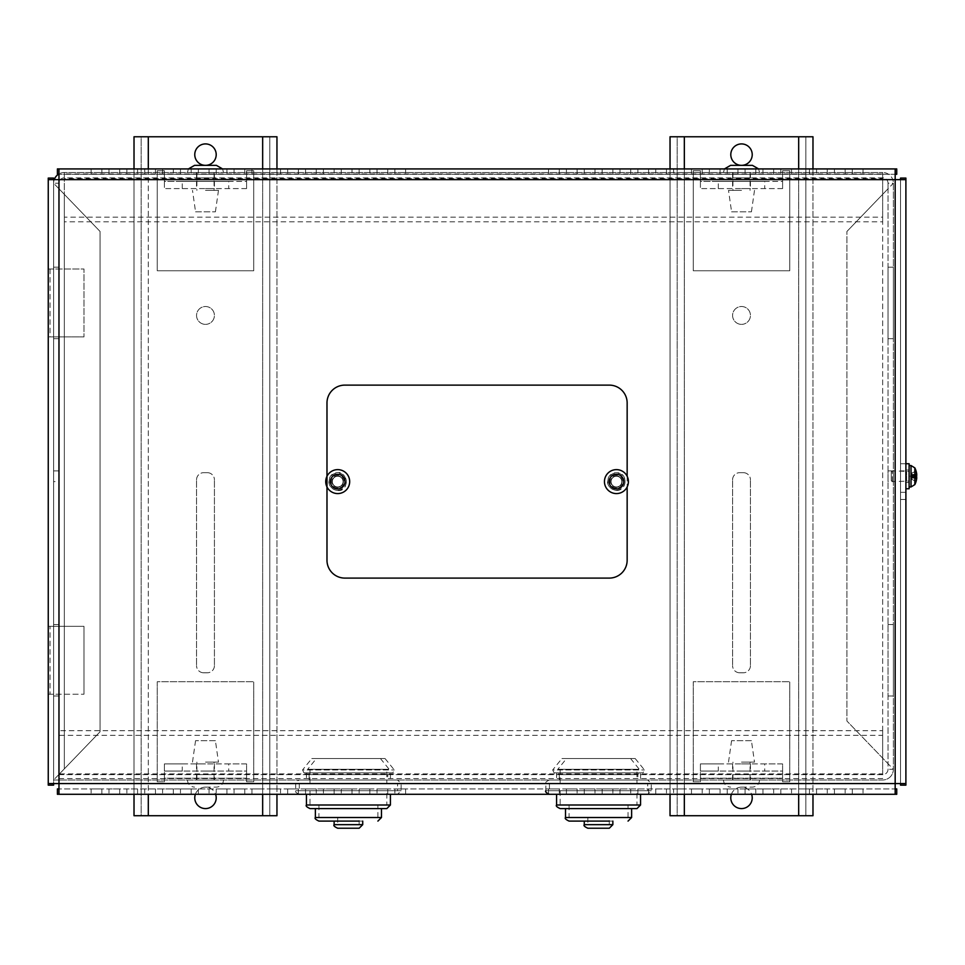 <?xml version="1.0" encoding="UTF-8"?>
<svg xmlns="http://www.w3.org/2000/svg" width="965" height="965" viewBox="0 0 965 965"><rect width="100%" height="100%" fill="white"/><g stroke="black" fill="none" stroke-linecap="round" stroke-linejoin="round"><path stroke-width="0.72" stroke-dasharray="4.83 3.62" d="M53.606 338.667L58.974 338.667L58.974 267.196L58.974 338.667L53.606 338.667L53.606 267.196L53.606 338.667M888.029 338.667L893.385 338.667L893.385 267.196L893.385 338.667L888.029 338.667L888.029 267.196L888.029 338.667M53.606 267.196L58.974 267.196L53.606 267.196M888.029 267.196L893.385 267.196L888.029 267.196M888.029 481.607L888.029 470.884L888.029 481.607L893.385 481.607L893.385 470.884L893.385 481.607M58.974 481.607L58.974 470.884L58.974 481.607L53.606 481.607L53.606 470.884L53.606 481.607M53.606 696.018L58.974 696.018L58.974 624.548L58.974 696.018L53.606 696.018L53.606 624.548L53.606 696.018M888.029 696.018L893.385 696.018L893.385 624.548L893.385 696.018L888.029 696.018L888.029 624.548L888.029 696.018M53.606 624.548L58.974 624.548L53.606 624.548M888.029 624.548L893.385 624.548L888.029 624.548M882.661 730.686L882.661 773.918L58.974 773.918L58.974 730.686L882.661 730.686L882.661 774.63A5.356 5.356 0 0 0 888.029 769.274L888.029 763.713L893.385 769.274L888.029 769.274L893.385 769.274A10.724 10.724 0 0 1 882.661 779.997L53.606 779.997L58.974 774.425L58.974 779.997L53.606 779.997L64.329 768.864L58.974 774.425L58.974 188.79L53.606 183.217L58.974 183.217L58.974 188.79L64.329 194.351L53.606 183.217A10.724 10.724 0 0 1 54.221 179.647M64.329 221.805L64.329 173.929L64.329 221.805L882.661 221.805L882.661 177.862A5.356 5.356 0 0 1 888.029 183.217L893.385 183.217L882.661 194.351L888.029 188.79L888.029 183.217L893.385 183.217L888.029 188.79L888.029 763.713L846.932 721.036L893.385 769.274A10.724 10.724 0 0 1 882.661 779.997L58.974 779.997L58.974 735.33L882.661 735.33M846.932 231.455L882.661 194.351L846.932 231.455L846.932 721.036L846.932 231.455M100.07 231.455L64.329 194.351L100.07 231.455L100.07 731.747L64.329 768.864L100.07 731.747L100.07 231.455M58.974 773.918L58.974 774.63L882.661 774.63A5.356 5.356 0 0 0 888.029 769.274L888.029 183.217A5.356 5.356 0 0 0 882.661 177.862L64.329 177.862L64.329 172.494L64.329 173.929L882.661 173.929L882.661 178.573L64.329 178.573L64.329 177.862A5.356 5.356 0 0 0 58.974 183.217L53.606 183.217L53.606 779.997L53.606 183.217A10.724 10.724 0 0 1 64.329 172.494L882.661 172.494L882.661 217.173L64.329 217.173M387.737 779.997L309.114 779.997L387.737 779.997L387.737 774.63L309.114 774.63L387.737 774.63M637.877 779.997L559.266 779.997L637.877 779.997L637.877 774.63L559.266 774.63L637.877 774.63M750.444 779.997L732.58 779.997L750.444 779.997L750.444 774.63L732.58 774.63L750.444 774.63M214.423 779.997L196.546 779.997L214.423 779.997L214.423 774.63L196.546 774.63L214.423 774.63M893.385 183.217L893.385 769.274L893.385 183.217A10.724 10.724 0 0 0 882.661 172.494A10.724 10.724 0 0 1 893.385 183.217M214.423 177.862L196.546 177.862L214.423 177.862L214.423 172.494L196.546 172.494L214.423 172.494M750.444 177.862L732.58 177.862L750.444 177.862L750.444 172.494L732.58 172.494L750.444 172.494M58.974 778.562L882.661 778.562L882.661 774.63L58.974 774.63L58.974 183.217A5.356 5.356 0 0 1 64.329 177.862L882.661 177.862L882.661 172.494L64.329 172.494A10.724 10.724 0 0 0 58.407 174.291M882.661 221.805L882.661 217.173M58.974 730.686L58.974 735.33M905.894 470.884L905.894 463.743L900.526 463.743L900.526 499.472L900.526 463.743L905.894 463.743L905.894 492.331L905.894 470.884L900.526 470.884L905.894 470.884M905.894 499.472L900.526 499.472L905.894 499.472L905.894 492.331L905.894 499.472M50.035 694.233L48.25 694.233L48.25 626.333L83.979 626.333L83.979 694.233L83.979 626.333L48.25 626.333L48.25 268.982L83.979 268.982L83.979 336.881L83.979 268.982L48.25 268.982L48.25 178.079L53.606 178.079L53.606 336.881L83.979 336.881L48.25 336.881L53.606 336.881L53.606 694.233L83.979 694.233L50.035 694.233L50.035 626.333M48.25 694.233L53.606 694.233L53.606 785.136L48.25 785.136L48.25 694.233M209.055 168.923L209.055 174.291L198.332 174.291L209.055 174.291L209.055 168.923L198.332 168.923L198.332 174.291L198.332 168.923L209.055 168.923M198.332 788.924L198.332 794.292L209.055 794.292L198.332 794.292L198.332 788.924L209.055 788.924L209.055 794.292L209.055 788.924L198.332 788.924M234.073 168.923L234.073 174.291L244.796 174.291L234.073 174.291L234.073 168.923L244.796 168.923L244.796 174.291L244.796 168.923L234.073 168.923M244.796 788.924L244.796 794.292L234.073 794.292L244.796 794.292L244.796 788.924L234.073 788.924L234.073 794.292L234.073 788.924L244.796 788.924M180.467 168.923L180.467 174.291L191.191 174.291L180.467 174.291L180.467 168.923L191.191 168.923L191.191 174.291L191.191 168.923L180.467 168.923M191.191 788.924L191.191 794.292L180.467 794.292L191.191 794.292L191.191 788.924L180.467 788.924L180.467 794.292L180.467 788.924L191.191 788.924M162.603 168.923L162.603 174.291L173.326 174.291L162.603 174.291L162.603 168.923L173.326 168.923L173.326 174.291L173.326 168.923L162.603 168.923M173.326 788.924L173.326 794.292L162.603 794.292L173.326 794.292L173.326 788.924L162.603 788.924L162.603 794.292L162.603 788.924L173.326 788.924M144.738 168.923L144.738 174.291L155.449 174.291L144.738 174.291L144.738 168.923L155.449 168.923L155.449 174.291L155.449 168.923L144.738 168.923M155.449 788.924L155.449 794.292L144.738 794.292L155.449 794.292L155.449 788.924L144.738 788.924L144.738 794.292L144.738 788.924L155.449 788.924M316.267 168.923L316.267 174.291L305.543 174.291L316.267 174.291L316.267 168.923L305.543 168.923L305.543 174.291L305.543 168.923L316.267 168.923M305.543 788.924L305.543 794.292L316.267 794.292L305.543 794.292L305.543 788.924L316.267 788.924L316.267 794.292L316.267 788.924L305.543 788.924M298.39 168.923L298.39 174.291L287.679 174.291L298.39 174.291L298.39 168.923L287.679 168.923L287.679 174.291L287.679 168.923L298.39 168.923M287.679 788.924L287.679 794.292L298.39 794.292L287.679 794.292L287.679 788.924L298.39 788.924L298.39 794.292L298.39 788.924L287.679 788.924M280.526 168.923L280.526 174.291L269.802 174.291L280.526 174.291L280.526 168.923L269.802 168.923L269.802 174.291L269.802 168.923L280.526 168.923M269.802 788.924L269.802 794.292L280.526 794.292L269.802 794.292L269.802 788.924L280.526 788.924L280.526 794.292L280.526 788.924L269.802 788.924M251.937 168.923L251.937 174.291L262.661 174.291L251.937 174.291L251.937 168.923L262.661 168.923L262.661 174.291L262.661 168.923L251.937 168.923M262.661 794.292L262.661 788.924L251.937 788.924L262.661 788.924L262.661 794.292L251.937 794.292L262.661 794.292L262.661 168.923M251.937 788.924L251.937 794.292L251.937 788.924M216.208 168.923L216.208 174.291L226.92 174.291L216.208 174.291L216.208 168.923L226.92 168.923L226.92 174.291L226.92 168.923L216.208 168.923M226.92 788.924L226.92 794.292L216.208 794.292L226.92 794.292L226.92 788.924L216.208 788.924L216.208 794.292L216.208 788.924L226.92 788.924M108.997 168.923L108.997 174.291L119.72 174.291L108.997 174.291L108.997 168.923L119.72 168.923L119.72 174.291L119.72 168.923L108.997 168.923M119.72 788.924L119.72 794.292L108.997 794.292L119.72 794.292L119.72 788.924L108.997 788.924L108.997 794.292L108.997 788.924L119.72 788.924M91.132 168.923L91.132 174.291L101.856 174.291L91.132 174.291L91.132 168.923L101.856 168.923L101.856 174.291L101.856 168.923L91.132 168.923M101.856 788.924L101.856 794.292L91.132 794.292L101.856 794.292L101.856 788.924L91.132 788.924L91.132 794.292L91.132 788.924L101.856 788.924M126.861 168.923L126.861 174.291L137.585 174.291L126.861 174.291L126.861 168.923L137.585 168.923L137.585 174.291L137.585 168.923L126.861 168.923M137.585 788.924L137.585 794.292L126.861 794.292L137.585 794.292L137.585 788.924L126.861 788.924L126.861 794.292L126.861 788.924L137.585 788.924M394.878 168.923L394.878 174.291L405.602 174.291L394.878 174.291L394.878 168.923L405.602 168.923L405.602 174.291L405.602 168.923L394.878 168.923M405.602 788.924L405.602 794.292L394.878 794.292L405.602 794.292L405.602 788.924L394.878 788.924L394.878 794.292L394.878 788.924L405.602 788.924M377.013 168.923L377.013 174.291L387.737 174.291L377.013 174.291L377.013 168.923L387.737 168.923L387.737 174.291L387.737 168.923L377.013 168.923M387.737 788.924L387.737 794.292L377.013 794.292L387.737 794.292L387.737 788.924L377.013 788.924L377.013 794.292L377.013 788.924L387.737 788.924M359.149 168.923L359.149 174.291L369.86 174.291L359.149 174.291L359.149 168.923L369.86 168.923L369.86 174.291L369.86 168.923L359.149 168.923M369.86 788.924L369.86 794.292L359.149 794.292L369.86 794.292L369.86 788.924L359.149 788.924L359.149 794.292L359.149 788.924L369.86 788.924M341.272 168.923L341.272 174.291L351.996 174.291L341.272 174.291L341.272 168.923L351.996 168.923L351.996 174.291L351.996 168.923L341.272 168.923M351.996 788.924L351.996 794.292L341.272 794.292L351.996 794.292L351.996 788.924L341.272 788.924L341.272 794.292L341.272 788.924L351.996 788.924M559.266 168.923L559.266 174.291L548.542 174.291L559.266 174.291L559.266 168.923L548.542 168.923L548.542 174.291L548.542 168.923L559.266 168.923M548.542 788.924L548.542 794.292L559.266 794.292L548.542 794.292L548.542 788.924L559.266 788.924L559.266 794.292L559.266 788.924L548.542 788.924M577.13 168.923L577.13 174.291L566.407 174.291L577.13 174.291L577.13 168.923L566.407 168.923L566.407 174.291L566.407 168.923L577.13 168.923M566.407 788.924L566.407 794.292L577.13 794.292L566.407 794.292L566.407 788.924L577.13 788.924L577.13 794.292L577.13 788.924L566.407 788.924M594.995 168.923L594.995 174.291L584.271 174.291L594.995 174.291L594.995 168.923L584.271 168.923L584.271 174.291L584.271 168.923L594.995 168.923M584.271 788.924L584.271 794.292L594.995 794.292L584.271 794.292L584.271 788.924L594.995 788.924L594.995 794.292L594.995 788.924L584.271 788.924M845.147 168.923L845.147 174.291L834.423 174.291L845.147 174.291L845.147 168.923L834.423 168.923L834.423 174.291L834.423 168.923L845.147 168.923M834.423 788.924L834.423 794.292L845.147 794.292L834.423 794.292L834.423 788.924L845.147 788.924L845.147 794.292L845.147 788.924L834.423 788.924M852.288 168.923L852.288 174.291L863.012 174.291L852.288 174.291L852.288 168.923L863.012 168.923L863.012 174.291L863.012 168.923L852.288 168.923M852.288 788.924L852.288 794.292L863.012 794.292L852.288 794.292L852.288 788.924L863.012 788.924L863.012 794.292L863.012 788.924L852.288 788.924M630.736 168.923L630.736 174.291L620.013 174.291L630.736 174.291L630.736 168.923L620.013 168.923L620.013 174.291L620.013 168.923L630.736 168.923M620.013 788.924L620.013 794.292L630.736 794.292L620.013 794.292L620.013 788.924L630.736 788.924L630.736 794.292L630.736 788.924L620.013 788.924M648.601 168.923L648.601 174.291L637.877 174.291L648.601 174.291L648.601 168.923L637.877 168.923L637.877 174.291L637.877 168.923L648.601 168.923M637.877 788.924L637.877 794.292L648.601 794.292L637.877 794.292L637.877 788.924L648.601 788.924L648.601 794.292L648.601 788.924L637.877 788.924M666.465 168.923L666.465 174.291L655.742 174.291L666.465 174.291L666.465 168.923L655.742 168.923L655.742 174.291L655.742 168.923L666.465 168.923M655.742 788.924L655.742 794.292L666.465 794.292L655.742 794.292L655.742 788.924L666.465 788.924L666.465 794.292L666.465 788.924L655.742 788.924M684.33 168.923L684.33 174.291L673.618 174.291L684.33 174.291L684.33 168.923L673.618 168.923L673.618 174.291L673.618 168.923L684.33 168.923L684.33 794.292L673.618 794.292L684.33 794.292L684.33 788.924L673.618 788.924L673.618 794.292L673.618 788.924L684.33 788.924L684.33 794.292M702.206 168.923L702.206 174.291L691.483 174.291L702.206 174.291L702.206 168.923L691.483 168.923L691.483 174.291L691.483 168.923L702.206 168.923M691.483 788.924L691.483 794.292L702.206 794.292L691.483 794.292L691.483 788.924L702.206 788.924L702.206 794.292L702.206 788.924L691.483 788.924M720.071 168.923L720.071 174.291L709.347 174.291L720.071 174.291L720.071 168.923L709.347 168.923L709.347 174.291L709.347 168.923L720.071 168.923M709.347 788.924L709.347 794.292L720.071 794.292L709.347 794.292L709.347 788.924L720.071 788.924L720.071 794.292L720.071 788.924L709.347 788.924M737.936 168.923L737.936 174.291L727.212 174.291L737.936 174.291L737.936 168.923L727.212 168.923L727.212 174.291L727.212 168.923L737.936 168.923M727.212 788.924L727.212 794.292L737.936 794.292L727.212 794.292L727.212 788.924L737.936 788.924L737.936 794.292L737.936 788.924L727.212 788.924M755.8 168.923L755.8 174.291L745.089 174.291L755.8 174.291L755.8 168.923L745.089 168.923L745.089 174.291L745.089 168.923L755.8 168.923M745.089 788.924L745.089 794.292L755.8 794.292L745.089 794.292L745.089 788.924L755.8 788.924L755.8 794.292L755.8 788.924L745.089 788.924M773.677 168.923L773.677 174.291L762.953 174.291L773.677 174.291L773.677 168.923L762.953 168.923L762.953 174.291L762.953 168.923L773.677 168.923M762.953 788.924L762.953 794.292L773.677 794.292L762.953 794.292L762.953 788.924L773.677 788.924L773.677 794.292L773.677 788.924L762.953 788.924M791.541 168.923L791.541 174.291L780.818 174.291L791.541 174.291L791.541 168.923L780.818 168.923L780.818 174.291L780.818 168.923L791.541 168.923M780.818 788.924L780.818 794.292L791.541 794.292L780.818 794.292L780.818 788.924L791.541 788.924L791.541 794.292L791.541 788.924L780.818 788.924M809.406 168.923L809.406 174.291L798.682 174.291L809.406 174.291L809.406 168.923L798.682 168.923L798.682 174.291L798.682 168.923L809.406 168.923M798.682 794.292L798.682 788.924L809.406 788.924L798.682 788.924L798.682 794.292L809.406 794.292L798.682 794.292L798.682 168.923M809.406 788.924L809.406 794.292L809.406 788.924M827.27 168.923L827.27 174.291L816.559 174.291L827.27 174.291L827.27 168.923L816.559 168.923L816.559 174.291L816.559 168.923L827.27 168.923M816.559 788.924L816.559 794.292L827.27 794.292L816.559 794.292L816.559 788.924L827.27 788.924L827.27 794.292L827.27 788.924L816.559 788.924M323.408 168.923L323.408 174.291L334.131 174.291L323.408 174.291L323.408 168.923L334.131 168.923L334.131 174.291L334.131 168.923L323.408 168.923M334.131 788.924L334.131 794.292L323.408 794.292L334.131 794.292L334.131 788.924L323.408 788.924L323.408 794.292L323.408 788.924L334.131 788.924M612.859 168.923L612.859 174.291L602.148 174.291L612.859 174.291L612.859 168.923L602.148 168.923L602.148 174.291L602.148 168.923L612.859 168.923M602.148 788.924L602.148 794.292L612.859 794.292L602.148 794.292L602.148 788.924L612.859 788.924L612.859 794.292L612.859 788.924L602.148 788.924M611.074 481.607A5.356 5.356 0 0 1 619.12 476.963A5.356 5.356 0 0 1 619.12 486.251A5.356 5.356 0 0 1 611.074 481.607A5.356 5.356 0 0 0 619.12 486.251A5.356 5.356 0 0 0 619.12 476.963A5.356 5.356 0 0 0 611.074 481.607M332.346 481.607A5.356 5.356 0 0 1 340.38 476.963A5.356 5.356 0 0 1 340.38 486.251A5.356 5.356 0 0 1 332.346 481.607A5.356 5.356 0 0 0 340.38 486.251A5.356 5.356 0 0 0 340.38 476.963A5.356 5.356 0 0 0 332.346 481.607M895.17 788.924L895.17 783.568L900.526 783.568L900.526 179.647L895.17 179.647L895.17 174.291L58.974 174.291L58.974 179.647L53.606 179.647L53.606 783.568L58.974 783.568L58.974 179.647L895.17 179.647L895.17 783.568L58.974 783.568L58.974 788.924L895.17 788.924L895.17 794.292M896.738 788.924L57.405 788.924L57.405 794.292L896.738 794.292L896.738 788.924M58.974 788.924L58.974 794.292M53.606 179.647L48.25 179.647M53.606 783.568L48.25 783.568M900.526 178.079L900.526 785.136L905.894 785.136L905.894 178.079L900.526 178.079M900.526 783.568L905.894 783.568M900.526 179.647L905.894 179.647M57.405 174.291L896.738 174.291L896.738 168.923L57.405 168.923L57.405 174.291M895.17 174.291L895.17 168.923M58.974 174.291L58.974 168.923M741.506 324.373A8.938 8.938 0 0 0 749.25 310.971A8.938 8.938 0 0 0 733.774 310.971A8.938 8.938 0 0 0 741.506 324.373A8.938 8.938 0 0 1 733.774 310.971A8.938 8.938 0 0 1 749.25 310.971A8.938 8.938 0 0 1 741.506 324.373M732.58 479.822A7.141 7.141 0 0 1 739.721 472.669A7.141 7.141 0 0 0 732.58 479.822L732.58 665.645L732.58 479.822M739.721 672.786A7.141 7.141 0 0 1 732.58 665.645A7.141 7.141 0 0 0 739.721 672.786L743.291 672.786L739.721 672.786M750.444 665.645A7.141 7.141 0 0 1 743.291 672.786A7.141 7.141 0 0 0 750.444 665.645L750.444 479.822L750.444 665.645M743.291 472.669A7.141 7.141 0 0 1 750.444 479.822A7.141 7.141 0 0 0 743.291 472.669L739.721 472.669L743.291 472.669M741.506 763.918L750.444 763.918L741.506 763.918M741.506 771.059L750.444 771.059L741.506 771.059M741.506 188.585L750.444 188.585L741.506 188.585M741.506 181.432L750.444 181.432L741.506 181.432M718.286 188.585L718.286 181.432L700.409 181.432L700.409 188.585L782.603 188.585L782.603 181.432L764.738 181.432L764.738 188.585M700.409 181.432L700.409 188.585L782.603 188.585L782.603 181.432L700.409 181.432L700.409 174.291L700.409 188.585M718.286 181.432L764.738 181.432M718.286 763.918L700.409 763.918L700.409 771.059L718.286 771.059L718.286 763.918L764.738 763.918L764.738 771.059L718.286 771.059M764.738 771.059L782.603 771.059L782.603 763.918L700.409 763.918L700.409 771.059L782.603 771.059L782.603 763.918L764.738 763.918M782.603 188.585L782.603 170.709L782.603 174.291L700.409 174.291L700.409 170.709L693.268 170.709L693.268 270.767L789.756 270.767L789.756 170.709L782.603 170.709L789.756 170.709L789.756 270.767L693.268 270.767L693.268 170.709L700.409 170.709L700.409 174.291L782.603 174.291L782.603 181.432M677.189 815.727L670.036 815.727L677.189 815.727L677.189 136.765L670.036 136.765L677.189 136.765L677.189 815.727L812.976 815.727L805.835 815.727L805.835 136.765L805.835 815.727M805.835 136.765L677.189 136.765M693.268 681.724L693.268 781.783L700.409 781.783L700.409 778.212L700.409 781.783L693.268 781.783L693.268 681.724L789.756 681.724L693.268 681.724M782.603 771.059L782.603 781.783L789.756 781.783L789.756 681.724L789.756 781.783L782.603 781.783L782.603 763.918M741.506 808.586A10.724 10.724 0 0 0 750.794 792.506A10.724 10.724 0 0 0 732.23 792.506A10.724 10.724 0 0 0 741.506 808.586M741.506 165.353A10.724 10.724 0 0 0 750.794 149.273A10.724 10.724 0 0 0 732.23 149.273A10.724 10.724 0 0 0 741.506 165.353M731.398 794.292A10.724 10.724 0 0 1 751.614 794.292M700.409 763.918L700.409 778.212L782.603 778.212L700.409 778.212L700.409 771.059M670.036 794.292L670.036 168.923M670.036 815.727L670.036 136.765M812.976 168.923L812.976 794.292M812.976 136.765L812.976 815.727M205.485 324.373A8.938 8.938 0 0 0 213.217 310.971A8.938 8.938 0 0 0 197.753 310.971A8.938 8.938 0 0 0 205.485 324.373A8.938 8.938 0 0 1 197.753 310.971A8.938 8.938 0 0 1 213.217 310.971A8.938 8.938 0 0 1 205.485 324.373M196.546 479.822A7.141 7.141 0 0 1 203.699 472.669A7.141 7.141 0 0 0 196.546 479.822L196.546 665.645L196.546 479.822M203.699 672.786A7.141 7.141 0 0 1 196.546 665.645A7.141 7.141 0 0 0 203.699 672.786L207.27 672.786L203.699 672.786M214.423 665.645A7.141 7.141 0 0 1 207.27 672.786A7.141 7.141 0 0 0 214.423 665.645L214.423 479.822L214.423 665.645M207.27 472.669A7.141 7.141 0 0 1 214.423 479.822A7.141 7.141 0 0 0 207.27 472.669L203.699 472.669L207.27 472.669M205.485 763.918L196.546 763.918L205.485 763.918M205.485 771.059L214.423 771.059L205.485 771.059M205.485 188.585L214.423 188.585L205.485 188.585M205.485 181.432L196.546 181.432L205.485 181.432M182.252 188.585L182.252 181.432L164.388 181.432L164.388 188.585L246.582 188.585L246.582 181.432L228.717 181.432L228.717 188.585M164.388 181.432L164.388 188.585L246.582 188.585L246.582 181.432L164.388 181.432L164.388 174.291L164.388 188.585M182.252 181.432L228.717 181.432M182.252 763.918L164.388 763.918L164.388 771.059L182.252 771.059L182.252 763.918L228.717 763.918L228.717 771.059L182.252 771.059M228.717 771.059L246.582 771.059L246.582 763.918L164.388 763.918L164.388 771.059L246.582 771.059L246.582 763.918L228.717 763.918M246.582 188.585L246.582 170.709L246.582 174.291L164.388 174.291L164.388 170.709L157.247 170.709L157.247 270.767L253.723 270.767L253.723 170.709L246.582 170.709L253.723 170.709L253.723 270.767L157.247 270.767L157.247 170.709L164.388 170.709L164.388 174.291L246.582 174.291L246.582 181.432M141.155 815.727L134.014 815.727L141.155 815.727L141.155 136.765L134.014 136.765L141.155 136.765L141.155 815.727L276.955 815.727L269.802 815.727L269.802 136.765L269.802 815.727M269.802 136.765L141.155 136.765M157.247 681.724L157.247 781.783L164.388 781.783L164.388 778.212L164.388 781.783L157.247 781.783L157.247 681.724L253.723 681.724L157.247 681.724M246.582 771.059L246.582 781.783L253.723 781.783L253.723 681.724L253.723 781.783L246.582 781.783L246.582 763.918M205.485 808.586A10.724 10.724 0 0 0 214.773 792.506A10.724 10.724 0 0 0 196.197 792.506A10.724 10.724 0 0 0 205.485 808.586M205.485 165.353A10.724 10.724 0 0 0 214.773 149.273A10.724 10.724 0 0 0 196.197 149.273A10.724 10.724 0 0 0 205.485 165.353M195.376 794.292A10.724 10.724 0 0 1 215.593 794.292M164.388 763.918L164.388 778.212L246.582 778.212L164.388 778.212L164.388 771.059M134.014 794.292L134.014 168.923M134.014 815.727L134.014 136.765M276.955 168.923L276.955 794.292M276.955 136.765L276.955 815.727M627.154 402.984A17.865 17.865 0 0 0 609.289 385.119L344.855 385.119A17.865 17.865 0 0 0 326.978 402.984L326.978 560.219A17.865 17.865 0 0 0 344.855 578.095L609.289 578.095A17.865 17.865 0 0 0 627.154 560.219L627.154 402.984M609.289 481.607A7.141 7.141 0 0 0 620.013 487.795A7.141 7.141 0 0 0 620.013 475.419A7.141 7.141 0 0 0 609.289 481.607A7.141 7.141 0 0 1 620.013 475.419A7.141 7.141 0 0 1 620.013 487.795A7.141 7.141 0 0 1 609.289 481.607M330.561 481.607A7.141 7.141 0 0 0 341.272 487.795A7.141 7.141 0 0 0 341.272 475.419A7.141 7.141 0 0 0 330.561 481.607A7.141 7.141 0 0 1 341.272 475.419A7.141 7.141 0 0 1 341.272 487.795A7.141 7.141 0 0 1 330.561 481.607M627.154 476.276L627.154 486.939M303.939 772.844L392.912 772.844L303.939 772.844L302.552 769.937L394.299 769.937L302.552 769.937L311.792 758.55L385.047 758.55L311.792 758.55M390.415 772.844L306.436 772.844L390.415 772.844L390.415 779.997L306.436 779.997L390.415 779.997M359.149 828.235L337.702 828.235M362.719 821.094L334.131 821.094L362.719 821.094M397.556 794.292L299.295 794.292L397.556 794.292L401.138 790.709L401.138 783.568L295.712 783.568L401.138 783.568L397.556 779.997L299.295 779.997L397.556 779.997M390.415 794.292L306.436 794.292L390.415 794.292M386.844 808.586L310.006 808.586M381.477 808.586L315.374 808.586M359.149 821.094L337.702 821.094M359.149 824.665L337.702 824.665L359.149 824.665L359.149 817.512L337.702 817.512L359.149 817.512M377.906 817.512L318.945 817.512L377.906 817.512L377.906 805.003L318.945 805.003L377.906 805.003M386.844 805.003L310.006 805.003L386.844 805.003L386.844 790.709L310.006 790.709L386.844 790.709M397.556 783.568L299.295 783.568L397.556 783.568L397.556 790.709L299.295 790.709L397.556 790.709M386.844 783.568L310.006 783.568L386.844 783.568L386.844 769.274L310.006 769.274L386.844 769.274M307.69 769.274L389.16 769.274L307.69 769.274L316.399 758.55L380.451 758.55L316.399 758.55M554.079 772.844L643.064 772.844L554.079 772.844L552.692 769.937L644.439 769.937L552.692 769.937L561.944 758.55L635.199 758.55L561.944 758.55M640.555 772.844L556.576 772.844L640.555 772.844L640.555 779.997L556.576 779.997L640.555 779.997M609.289 828.235L587.854 828.235M612.859 821.094L584.271 821.094L612.859 821.094M647.708 794.292L549.435 794.292L647.708 794.292L651.279 790.709L651.279 783.568L545.864 783.568L651.279 783.568L647.708 779.997L549.435 779.997L647.708 779.997M640.555 794.292L556.576 794.292L640.555 794.292M636.984 808.586L560.158 808.586M631.629 808.586L565.514 808.586M609.289 821.094L587.854 821.094M609.289 824.665L587.854 824.665L609.289 824.665L609.289 817.512L587.854 817.512L609.289 817.512M628.046 817.512L569.085 817.512L628.046 817.512L628.046 805.003L569.085 805.003L628.046 805.003M636.984 805.003L560.158 805.003L636.984 805.003L636.984 790.709L560.158 790.709L636.984 790.709M647.708 783.568L549.435 783.568L647.708 783.568L647.708 790.709L549.435 790.709L647.708 790.709M636.984 783.568L560.158 783.568L636.984 783.568L636.984 769.274L560.158 769.274L636.984 769.274M557.83 769.274L639.3 769.274L557.83 769.274L566.552 758.55L630.591 758.55L566.552 758.55M205.485 172.494L187.439 172.494L205.485 172.494M194.58 165.353L216.389 165.353M205.485 190.37L218.476 190.37L205.485 190.37M195.557 211.805L215.412 211.805L195.557 211.805L192.493 190.37M741.506 172.494L723.461 172.494L741.506 172.494M730.614 165.353L752.411 165.353M741.506 190.37L728.515 190.37L741.506 190.37M731.579 211.805L751.433 211.805L731.579 211.805L728.515 190.37M741.506 779.997L723.461 779.997L741.506 779.997M741.506 787.138L752.411 787.138L741.506 787.138M741.506 762.121L754.497 762.121L741.506 762.121M751.433 740.686L731.579 740.686L751.433 740.686L754.497 762.121M205.485 779.997L223.53 779.997L205.485 779.997M205.485 787.138L216.389 787.138L205.485 787.138M205.485 762.121L218.476 762.121L205.485 762.121M215.412 740.686L195.557 740.686L215.412 740.686L218.476 762.121M622.16 481.607A5.718 5.718 0 0 1 613.583 486.553A5.718 5.718 0 0 1 613.583 476.65A5.718 5.718 0 0 1 622.16 481.607A5.718 5.718 0 0 1 613.583 486.553A5.718 5.718 0 0 1 613.583 476.65A5.718 5.718 0 0 1 622.16 481.607M625.055 481.607A8.625 8.625 0 0 1 616.442 490.22A8.625 8.625 0 0 1 607.817 481.607A8.625 8.625 0 0 1 616.442 472.983A8.625 8.625 0 0 1 625.055 481.607M616.442 488.194A6.586 6.586 0 0 1 609.856 481.607A6.586 6.586 0 0 1 616.442 475.021A6.586 6.586 0 0 1 623.016 481.607A6.586 6.586 0 0 1 616.442 488.194M343.419 481.607A5.718 5.718 0 0 1 334.843 486.553A5.718 5.718 0 0 1 334.843 476.65A5.718 5.718 0 0 1 343.419 481.607A5.718 5.718 0 0 1 334.843 486.553A5.718 5.718 0 0 1 334.843 476.65A5.718 5.718 0 0 1 343.419 481.607M346.326 481.607A8.625 8.625 0 0 1 337.702 490.22A8.625 8.625 0 0 1 329.089 481.607A8.625 8.625 0 0 1 337.702 472.983A8.625 8.625 0 0 1 346.326 481.607M337.702 488.194A6.586 6.586 0 0 1 331.116 481.607A6.586 6.586 0 0 1 337.702 475.021A6.586 6.586 0 0 1 344.288 481.607A6.586 6.586 0 0 1 337.702 488.194M892.336 481.451L892.336 470.884L892.336 481.451M891.238 480.389L891.238 471.981L891.238 480.389M905.532 481.451L905.532 470.884L905.532 481.451M915.942 478.604L911.25 477.156L911.997 479.472L915.942 481.354A18.6 17.684 163.7 0 0 916.726 477.663L916.726 477.603M915.942 481.354L911.997 479.472L911.25 477.156L915.966 477.554M911.997 479.147L911.25 477.796L911.997 474.84L915.942 473.791A18.6 5.537 174.8 0 1 916.726 474.877L911.25 475.335L911.997 473.031L915.942 471.137M916.183 476.252A18.6 3.209 5.1 0 0 915.942 476.083L911.997 476.155M915.942 476.083L915.942 473.791L915.966 476.107M911.997 474.84L911.25 475.335L911.997 473.031L915.966 471.294M915.966 476.396L911.997 476.336L911.997 477.651M914.844 467.892L914.844 484.599M909.102 486.662L909.102 465.528L909.102 486.662M911.997 473.345L911.25 474.696L911.25 476.155L911.997 476.336M909.102 480.92L909.102 471.439L909.102 480.92M906.63 480.92L906.63 471.439L906.63 480.92M905.894 476.252L905.894 463.743L905.894 476.252M909.102 476.252L909.102 469.991L909.102 476.252M909.102 488.748L909.102 463.743M882.661 194.351L882.661 758.14L882.661 194.351M64.329 768.864L64.329 194.351L64.329 768.864M905.894 492.331L900.526 492.331L905.894 492.331M50.035 268.982L50.035 336.881M798.682 136.765L798.682 815.727M684.33 815.727L684.33 136.765M262.661 136.765L262.661 815.727M148.308 815.727L148.308 136.765M148.308 168.923L148.308 794.292M334.131 824.665L362.719 824.665M401.138 790.709L295.712 790.709L401.138 790.709M306.436 805.003L390.415 805.003M315.374 817.512L381.477 817.512M584.271 824.665L612.859 824.665M651.279 790.709L545.864 790.709L651.279 790.709M556.576 805.003L640.555 805.003M565.514 817.512L631.629 817.512M915.689 473.996L915.689 476.167M915.689 478.495L915.689 476.324M911.008 486.963L911.008 465.528M915.966 476.746L911.25 476.336M916.666 474.37L911.25 474.442M916.726 474.84L911.25 474.696M916.726 475.685L911.25 476.155M916.726 477.663L911.25 477.796M916.726 478.133L911.25 478.049M888.029 470.884L893.385 470.884M53.606 470.884L58.974 470.884M196.546 779.997L196.546 774.63M196.546 177.862L196.546 172.494M732.58 779.997L732.58 774.63M732.58 177.862L732.58 172.494M559.266 774.63L559.266 779.997M309.114 774.63L309.114 779.997M732.58 763.918L732.58 771.059M750.444 763.918L750.444 771.059M732.58 181.432L732.58 188.585M750.444 181.432L750.444 188.585M196.546 763.918L196.546 771.059M214.423 763.918L214.423 771.059M196.546 181.432L196.546 188.585M214.423 181.432L214.423 188.585M385.047 758.55L394.299 769.937L392.912 772.844M299.295 794.292C296.002 792.772 294.808 791.59 295.712 790.709L295.712 783.568C294.808 782.699 296.002 781.505 299.295 779.997M337.702 817.512L337.702 824.665M318.945 805.003L318.945 817.512M310.006 790.709L310.006 805.003M299.295 783.568L299.295 790.709M310.006 769.274L310.006 783.568M380.451 758.55L389.16 769.274M306.436 772.844L306.436 779.997M635.199 758.55L644.439 769.937L643.064 772.844M545.864 790.709L545.864 783.568C544.948 782.699 546.142 781.505 549.435 779.997M548.542 794.171L549.435 794.292M587.854 817.512L587.854 824.665M569.085 805.003L569.085 817.512M560.158 790.709L560.158 805.003M549.435 783.568L549.435 790.709M560.158 769.274L560.158 783.568M630.591 758.55L639.3 769.274M556.576 772.844L556.576 779.997M187.439 172.494L188.392 168.923M223.53 172.494L222.577 168.923M196.908 172.494L196.908 190.37M214.061 172.494L214.061 190.37M218.476 190.37L215.412 211.805M723.461 172.494L724.425 168.923M759.551 172.494L758.599 168.923M732.93 172.494L732.93 190.37M750.082 172.494L750.082 190.37M754.497 190.37L751.433 211.805M759.551 779.997C759.129 784.34 756.753 786.716 752.411 787.138M723.461 779.997C723.883 784.34 726.271 786.716 730.614 787.138M750.082 779.997L750.082 762.121M732.93 779.997L732.93 762.121M728.515 762.121L731.579 740.686M223.53 779.997C223.108 784.34 220.72 786.716 216.389 787.138M187.439 779.997C187.861 784.34 190.238 786.716 194.58 787.138M214.061 779.997L214.061 762.121M196.908 779.997L196.908 762.121M192.493 762.121L195.557 740.686M616.442 490.51C627.853 490.618 628.444 471.306 615.405 472.766C606.683 473.284 602.775 487.699 616.442 490.51M337.702 490.51C350.452 492.041 347.714 468.266 335.084 473.103C327.34 474.551 325.338 488.869 337.702 490.51M891.238 480.51L892.336 481.607L909.102 481.065M891.238 471.981L892.336 470.884L909.102 471.439M916.726 474.913L911.069 475.407M915.966 477.518L911.069 477.096M911.635 473.706L910.284 476.252L911.635 478.785M909.102 469.991L905.894 469.991M909.102 482.5L905.894 482.5"/><path stroke-width="1.45" d="M54.221 179.647A10.724 10.724 0 0 1 58.407 174.291M895.17 794.292L58.974 794.292L58.974 783.568L48.25 783.568L48.25 179.647L58.974 179.647L58.974 168.923L895.17 168.923L895.17 179.647L905.894 179.647L905.894 783.568L895.17 783.568L895.17 794.292L896.738 794.292L896.738 788.924L895.17 788.924M58.974 788.924L57.405 788.924L57.405 794.292L58.974 794.292M53.606 783.568L53.606 785.136L48.25 785.136L48.25 783.568M53.606 179.647L53.606 178.079L48.25 178.079L48.25 179.647M900.526 179.647L900.526 178.079L905.894 178.079L905.894 179.647M900.526 783.568L900.526 785.136L905.894 785.136L905.894 783.568M58.974 174.291L57.405 174.291L57.405 168.923L58.974 168.923M895.17 174.291L896.738 174.291L896.738 168.923L895.17 168.923M670.036 168.923L670.036 136.765L812.976 136.765L812.976 168.923M812.976 794.292L812.976 815.727L670.036 815.727L670.036 794.292M758.599 168.923L752.411 165.353L741.506 165.353A10.724 10.724 0 0 1 732.23 149.273A10.724 10.724 0 0 1 750.794 149.273A10.724 10.724 0 0 1 741.506 165.353L730.614 165.353L724.425 168.923M751.614 794.292A10.724 10.724 0 0 1 741.506 808.586A10.724 10.724 0 0 1 731.398 794.292M134.014 168.923L134.014 136.765L276.955 136.765L276.955 168.923M276.955 794.292L276.955 815.727L134.014 815.727L134.014 794.292M222.577 168.923L216.389 165.353L205.485 165.353A10.724 10.724 0 0 1 196.197 149.273A10.724 10.724 0 0 1 214.773 149.273A10.724 10.724 0 0 1 205.485 165.353L194.58 165.353L188.392 168.923M215.593 794.292A10.724 10.724 0 0 1 205.485 808.586A10.724 10.724 0 0 1 195.376 794.292M627.154 486.939L627.154 560.219A17.865 17.865 0 0 1 609.289 578.095L344.855 578.095A17.865 17.865 0 0 1 326.978 560.219L326.978 402.984A17.865 17.865 0 0 1 344.855 385.119L609.289 385.119A17.865 17.865 0 0 1 627.154 402.984L627.154 476.276M337.702 828.235L359.149 828.235L362.719 824.665L334.131 824.665C333.227 825.533 334.409 826.728 337.702 828.235M362.719 821.094L362.719 824.665M310.006 808.586L386.844 808.586L390.415 805.003L306.436 805.003C305.531 805.884 306.713 807.066 310.006 808.586M390.415 794.292L390.415 805.003M315.374 817.512L315.374 808.586L381.477 808.586L381.477 817.512L315.374 817.512C314.457 818.38 315.651 819.575 318.945 821.094L359.149 821.094M337.702 821.094L318.945 821.094M377.906 821.094L381.477 817.512M587.854 828.235L609.289 828.235L612.859 824.665L584.271 824.665C583.367 825.533 584.561 826.728 587.854 828.235M612.859 821.094L612.859 824.665M560.158 808.586L636.984 808.586L640.555 805.003L556.576 805.003C555.683 805.908 556.877 807.102 560.158 808.586M640.555 794.292L640.555 805.003M565.514 817.512L565.514 808.586L631.629 808.586L631.629 817.512L565.514 817.512C564.609 818.38 565.792 819.575 569.085 821.094L609.289 821.094M587.854 821.094L569.085 821.094M628.046 821.094L631.629 817.512M628.408 481.607A11.966 11.966 0 0 1 610.447 491.969A11.966 11.966 0 0 1 610.447 471.234A11.966 11.966 0 0 1 628.408 481.607M349.68 481.607A11.966 11.966 0 0 1 331.719 491.969A11.966 11.966 0 0 1 331.719 471.234A11.966 11.966 0 0 1 349.68 481.607M916.726 474.889L916.726 474.37A18.6 18.251 153.2 0 0 915.942 470.582L915.966 471.294M915.942 478.604L915.942 478.7A18.6 5.537 5.2 0 0 916.726 477.615L916.726 478.133A18.6 18.251 26.8 0 1 915.942 481.909M915.942 470.582L915.942 471.137A18.6 17.684 16.3 0 1 916.726 474.84L916.726 475.685A18.6 3.209 174.9 0 1 915.942 476.408L915.942 478.7M911.008 486.963L914.844 484.599L914.844 467.892L911.008 465.528L911.008 486.963L909.102 486.963M915.966 477.554L916.726 476.819A18.6 3.209 5.1 0 0 916.183 476.252M905.894 463.743L909.102 463.743L909.102 488.748L905.894 488.748M58.974 783.568L895.17 783.568L895.17 179.647L58.974 179.647L58.974 783.568M798.682 815.727L798.682 794.292M798.682 168.923L798.682 136.765M684.33 136.765L684.33 168.923M684.33 794.292L684.33 815.727M262.661 815.727L262.661 794.292M262.661 168.923L262.661 136.765M148.308 136.765L148.308 168.923M148.308 794.292L148.308 815.727M623.764 481.607A7.322 7.322 0 0 1 612.775 487.952A7.322 7.322 0 0 1 612.775 475.263A7.322 7.322 0 0 1 623.764 481.607M345.024 481.607A7.322 7.322 0 0 1 334.047 487.952A7.322 7.322 0 0 1 334.047 475.263A7.322 7.322 0 0 1 345.024 481.607M916.726 476.819L915.966 476.746M334.131 821.094L334.131 824.665M298.39 794.171L299.295 794.292M306.436 794.292L306.436 805.003M584.271 821.094L584.271 824.665M545.864 790.709C544.972 791.614 546.154 792.808 549.435 794.292M556.576 794.292L556.576 805.003M915.966 478.652L915.966 476.384M914.844 484.599A18.612 18.612 0 0 0 916.195 481.053M916.195 471.451A18.612 18.612 0 0 0 914.844 467.892M911.008 465.528L909.102 465.528M916.726 477.591L915.966 477.518"/></g></svg>
